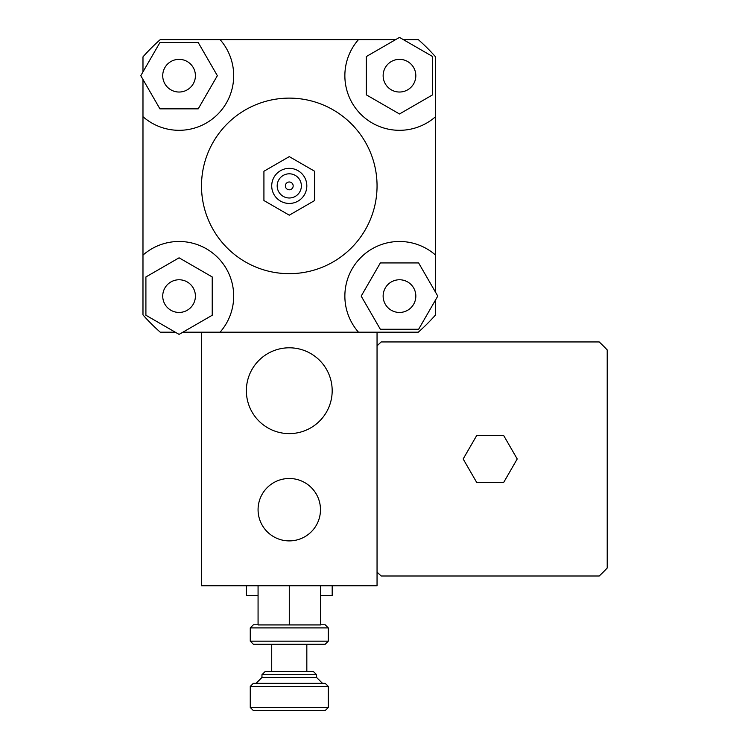 <?xml version="1.0" encoding="UTF-8"?>
<svg xmlns="http://www.w3.org/2000/svg" width="748" height="748" viewBox="0 0 748 748"><rect width="100%" height="100%" fill="white"/><g stroke="black" fill="none" stroke-linecap="round" stroke-linejoin="round"><path stroke-width="1.12" d="M179.071 92.032A16.334 16.334 0 0 1 164.925 67.516A16.334 16.334 0 0 1 193.218 67.516A16.334 16.334 0 0 1 179.071 92.032M383.144 75.688A16.334 16.334 0 0 1 407.651 61.542A16.334 16.334 0 0 1 407.651 89.835A16.334 16.334 0 0 1 383.144 75.688M399.488 279.761A16.334 16.334 0 0 1 413.635 304.277A16.334 16.334 0 0 1 385.332 304.277A16.334 16.334 0 0 1 399.488 279.761M198.211 42.533L217.359 75.688L198.211 108.853L159.922 108.853L140.783 75.688L159.922 42.533L198.211 42.533M432.643 94.837L399.488 113.977L366.324 94.837L366.324 56.549L399.488 37.4L432.643 56.549L432.643 94.837M380.339 329.26L361.191 296.105L380.339 262.941L418.628 262.941L437.776 296.105L418.628 329.26L380.339 329.26M195.406 296.105A16.334 16.334 0 0 1 170.899 310.252A16.334 16.334 0 0 1 170.899 281.959A16.334 16.334 0 0 1 195.406 296.105M145.907 276.956L179.071 257.817L212.226 276.956L212.226 315.245L179.071 334.393L145.907 315.245L145.907 276.956M142.98 71.873L142.98 56.876A195.06 195.06 0 0 1 160.259 39.607L220.071 39.607A54.613 54.613 0 0 1 217.687 114.313A54.613 54.613 0 0 1 142.98 116.688L142.98 79.503M403.303 39.607L418.291 39.607A195.06 195.06 0 0 1 435.57 56.876L435.57 116.688A54.613 54.613 0 0 1 360.863 114.313A54.613 54.613 0 0 1 358.488 39.607L395.664 39.607M435.57 299.92L435.57 314.917A195.06 195.06 0 0 1 418.291 332.187L358.488 332.187A54.613 54.613 0 0 1 360.863 257.48A54.613 54.613 0 0 1 435.57 255.105L435.57 292.29M175.256 332.187L160.259 332.187A195.06 195.06 0 0 1 142.98 314.917L142.98 116.688M220.071 39.607L358.488 39.607M358.488 332.187L182.886 332.187M142.98 255.105A54.613 54.613 0 0 1 217.687 257.48A54.613 54.613 0 0 1 220.071 332.187M263.922 171.255L263.922 200.539L289.28 215.181L314.637 200.539L314.637 171.255L289.28 156.613L263.922 171.255L263.922 200.539L289.28 215.181L314.637 200.539L314.637 171.255L289.28 156.613L263.922 171.255M285.371 185.897A3.899 3.899 0 0 1 291.224 182.521A3.899 3.899 0 0 1 291.224 189.272A3.899 3.899 0 0 1 285.371 185.897A3.899 3.899 0 0 1 291.224 182.521A3.899 3.899 0 0 1 291.224 189.272A3.899 3.899 0 0 1 285.371 185.897M277.181 185.897A12.099 12.099 0 0 1 295.329 175.425A12.099 12.099 0 0 1 295.329 196.369A12.099 12.099 0 0 1 277.181 185.897M271.72 185.897A17.559 17.559 0 0 1 298.05 170.694A17.559 17.559 0 0 1 298.05 201.1A17.559 17.559 0 0 1 271.72 185.897M201.502 185.897A87.778 87.778 0 0 1 333.169 109.881A87.778 87.778 0 0 1 333.169 261.912A87.778 87.778 0 0 1 201.502 185.897M435.57 116.688L435.57 255.105M289.28 540.898A31.21 31.21 0 0 1 262.249 494.091A31.21 31.21 0 0 1 316.301 494.091A31.21 31.21 0 0 1 289.28 540.898M246.363 585.768L246.363 595.52L258.069 595.52M320.49 595.52L332.187 595.52L332.187 585.768M289.28 433.616A42.916 42.916 0 0 1 252.113 369.25A42.916 42.916 0 0 1 326.437 369.25A42.916 42.916 0 0 1 289.28 433.616M463.162 458.973L476.672 435.57L503.703 435.57L517.214 458.973L503.703 482.385L476.672 482.385L463.162 458.973M377.048 345.913A159.95 159.95 0 0 1 381.162 341.939L599.204 341.939A159.95 159.95 0 0 1 607.217 349.952L607.217 568.003A159.95 159.95 0 0 1 599.204 576.007L381.162 576.007A159.95 159.95 0 0 1 377.048 572.042M377.048 332.187L377.048 585.768L201.502 585.768L201.502 332.187M250.262 641.158L253.385 644.28L325.165 644.28L328.288 641.158L250.262 641.158L250.262 627.899L328.288 627.899L328.288 641.158M258.069 624.776L253.385 624.776L250.262 627.899M328.288 627.899L325.165 624.776L320.49 624.776M258.069 585.768L258.069 624.926L320.49 624.926L320.49 585.768M261.968 674.705L316.582 674.705L313.468 671.592L265.091 671.592L261.968 674.705L261.968 677.445L316.582 677.445L316.582 674.705M250.262 686.412L328.288 686.412L325.165 683.289L253.385 683.289L250.262 686.412L250.262 707.477L328.288 707.477L328.288 686.412M250.262 707.477L253.385 710.6L325.165 710.6L328.288 707.477M289.28 585.768L289.28 624.926M316.582 677.445L322.435 683.289L316.582 677.445M306.83 671.592L306.83 644.28M261.968 677.445L256.115 683.289M271.72 671.592L271.72 644.28"/></g></svg>
